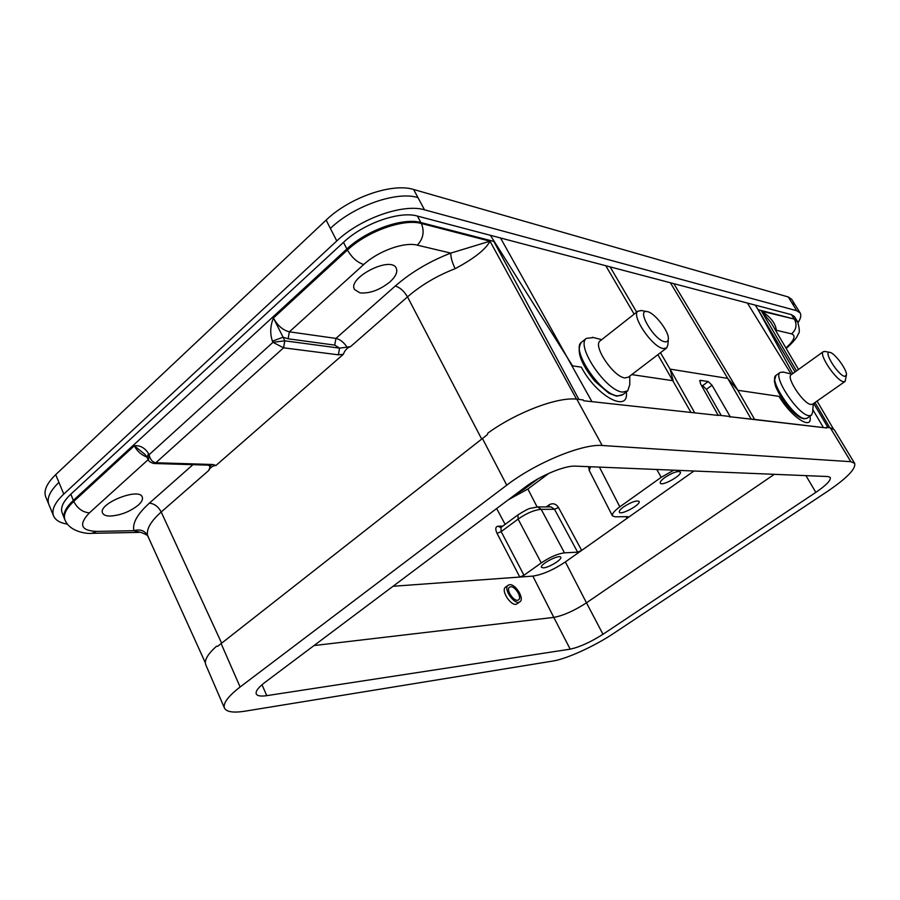 <?xml version="1.0" encoding="UTF-8"?>
<svg xmlns="http://www.w3.org/2000/svg" width="900" height="900" viewBox="0 0 900 900"><rect width="100%" height="100%" fill="white"/><g stroke="black" fill="none" stroke-linecap="round" stroke-linejoin="round"><path stroke-width="1.35" d="M487.249 434.734L217.586 646.357L487.249 434.734L487.924 433.058C516.544 412.279 558.056 396.596 576.81 399.206L583.121 399.926L583.65 400.759L718.234 415.418L700.346 383.49L700.279 380.329L708.21 381.544L712.012 385.234L730.294 416.779L751.185 419.119L727.717 378.394L737.831 390.285L673.886 283.759M751.185 419.119L754.639 419.434L737.831 390.285L778.995 396.371C791.933 418.005 813.15 431.235 809.944 416.228M791.1 374.006L747.461 303.154M803.509 418.748L800.584 417.769C795.712 415.147 790.436 410.085 784.744 402.559L780.469 396.011M795.026 371.959L758.149 309.735L792.788 373.567M770.996 322.56L761.479 311.152L794.273 319.072L758.149 309.735L755.314 305.145L417.409 216.067C399.623 210.713 363.364 223.425 343.485 242.347L70.841 494.19C63.225 501.401 60.311 507.555 62.078 512.618L64.384 518.569M797.119 320.861L794.408 316.564L791.494 314.674L755.314 305.145M791.494 314.674L794.273 319.072L797.175 320.94M64.609 519.109L64.474 518.794C62.73 513.765 65.666 507.645 73.294 500.445L346.86 248.974L343.485 242.347M578.88 399.442L493.83 241.414L420.863 222.547C403.11 217.294 366.806 230.074 346.86 248.974L347.411 250.031C367.402 231.21 403.673 218.362 421.369 223.481L489.994 241.178C485.798 249.322 474.188 258.491 455.175 268.673C437.074 275.681 421.189 285.086 407.498 296.876L350.483 346.68C347.332 347.591 344.936 350.145 343.282 354.341L215.955 465.48C212.726 465.705 210.33 467.37 208.744 470.475L210.724 465.221M626.355 391.928C629.168 413.707 596.554 396.349 581.366 367.166L572.558 365.873L490.41 235.316M591.604 401.085L500.58 238.095M694.676 412.762L670.072 369.113L673.121 380.734L631.744 374.614M690.863 412.256L657.866 354.668M634.129 314.145L605.835 265.826M616.151 396.022L608.839 393.221L595.024 381.397L584.899 366.964M583.65 400.759L718.234 415.418M670.455 282.859L727.717 378.394L670.072 369.113L660.454 352.699M730.294 416.779L826.684 427.973L826.346 427.354L830.306 427.804L834.334 429.784M754.639 419.434L826.684 427.973M827.977 427.545L813.69 403.436M812.824 409.657L823.174 427.151M785.914 347.985C794.284 340.369 796.174 335.666 791.584 333.866C796.151 329.805 797.175 325.08 794.644 319.702L797.85 322.155M796.489 370.912L761.479 311.152C770.704 317.126 775.654 323.494 776.295 330.244L775.901 330.907M417.409 216.067L421.369 223.481C424.631 231.525 423.281 238.748 417.308 245.16C404.348 241.65 378.281 250.976 363.735 264.51C357.401 262.53 351.956 257.704 347.411 250.031L273.409 318.004L283.095 337.219L272.419 341.156C269.899 333.608 270.236 325.89 273.409 318.004C277.582 325.631 282.904 330.233 289.373 331.83L335.936 338.411L395.28 286.02C411.176 272.227 429.683 261.248 450.799 253.102L489.994 241.178L576.529 399.184M417.308 245.16L450.799 253.102C450.697 257.355 452.16 262.553 455.175 268.673M148.343 459.506L89.381 512.887C78.401 524.486 80.809 530.663 96.57 531.405L91.721 533.34C89.28 533.903 70.324 532.868 65.036 520.076C63.034 515.036 65.936 508.826 73.733 501.424L134.291 445.793C140.051 445.151 144.81 447.761 148.556 453.645L149.074 454.725L272.97 342.315L272.419 341.156M217.586 646.357L216.518 646.2C207.686 654.165 204.097 660.33 205.74 664.717L224.438 708.019M208.744 470.475L161.201 511.999C150.784 521.303 146.239 529.144 147.589 535.534L205.324 662.76M140.782 532.406L133.92 530.696C132.188 523.238 137.34 514.058 149.389 503.145L192.949 464.681M147.589 535.534C144.63 530.528 140.074 528.908 133.92 530.696L96.57 531.405M138.263 505.136C141.761 501.964 143.089 499.275 142.267 497.048C139.275 487.035 97.515 503.809 102.589 513.067C103.534 515.048 106.11 516.049 110.329 516.049C120.656 515.329 129.971 511.684 138.263 505.136M389.97 281.891C379.766 290.025 369.765 293.692 359.966 292.882L354.51 289.485C347.186 277.852 391.118 255.487 396.259 268.222C397.845 272.002 395.741 276.559 389.97 281.891M363.735 264.51L289.373 331.83L288.101 338.794L283.095 337.219L284.839 340.83L283.567 347.816L155.869 462.735L212.917 464.512L215.955 465.48M343.282 354.341L338.344 354.814L283.567 347.816L284.738 340.819L272.97 342.315L283.534 347.816M701.449 385.47L702.653 385.639L708.21 381.544M712.012 385.234L706.421 389.34L721.249 415.507M706.421 389.34L702.653 385.639M718.076 415.147L729.405 416.419L729.81 417.116M147.24 457.178C141.581 455.186 137.261 451.395 134.291 445.793L145.148 454.534M284.738 340.819L339.593 348.142L350.483 346.68M346.781 346.725C343.463 342.034 339.851 339.255 335.936 338.411L334.699 345.105L339.593 348.142L338.344 354.814M155.903 462.746L153.956 463.5M212.917 464.512L210.949 465.221L154.102 463.5M148.5 459.832L148.455 459.743C148.433 461.115 150.221 462.364 153.799 463.489L155.869 462.735C152.404 462.161 150.143 459.495 149.074 454.725L148.444 459.731L145.159 454.545M147.105 456.885L148.556 453.645M636.671 312.154L610.166 266.974M850.804 461.678L602.19 445.5C582.39 443.655 535.815 462.814 506.745 485.168L240.12 686.992C228.037 696.386 222.817 703.418 224.46 708.075C226.474 711.956 233.303 713.002 244.935 711.191L552.994 661.028C566.73 658.879 594.484 646.2 613.429 633.533L827.426 491.411C846.99 478.091 856.069 468.743 854.663 463.365L850.804 461.678L830.306 427.804M570.195 649.159C579.611 647.134 590.546 642.161 602.989 634.275L815.85 492.368C826.222 485.269 831.026 480.308 830.284 477.461L828.023 476.539L575.55 466.132C564.84 465.379 540.326 475.56 525.105 487.192L264.915 682.403C258.244 687.521 255.364 691.357 256.275 693.934C257.321 695.959 260.82 696.533 266.794 695.644L570.195 649.159L553.804 617.389L314.032 645.559M517.219 603.675C512.336 608.096 500.141 590.67 505.598 587.059L508.106 585.27C502.718 588.836 515.171 606.105 519.986 601.729C524.678 598.736 515.543 583.774 509.614 584.707L508.106 585.27M774.315 474.322L586.474 602.82L565.369 561.926C553.264 569.959 542.43 574.684 532.845 576.101L393.03 586.283M548.82 473.355L527.884 489.026L508.252 499.838M565.369 561.926L693.979 471.015M500.963 527.467L501.176 531.608L523.969 575.246L541.26 562.916C550.001 557.077 557.741 553.714 564.48 552.836L541.181 509.332L554.501 509.265L558.529 507.555L581.67 550.406L577.62 552.161L554.501 509.265L551.002 506.902M564.48 552.836L577.62 552.161M523.969 575.246L519.817 577.058L497.048 533.363C495.101 529.065 495.428 526.68 498.037 526.207L502.785 526.106M543.33 567.866L541.485 567.337C539.404 564.525 559.642 553.95 560.756 557.269C562.433 559.418 548.707 567.754 543.33 567.866M623.711 506.824C631.361 501.975 636.48 500.175 639.079 501.424C641.295 504.428 620.64 515.644 619.324 512.156C618.93 511.031 620.393 509.265 623.711 506.824M656.764 469.474L661.219 477.304L673.808 470.183M661.219 477.304L619.83 506.835L599.423 467.111M626.107 516.668L626.985 518.377L627.829 516.645L615.127 516.814L612.416 515.835C611.786 513.934 614.261 510.93 619.83 506.835M664.976 477.428C672.637 472.534 677.745 470.734 680.31 472.016C682.616 475.099 661.68 486.709 660.285 483.131C659.869 481.928 661.433 480.026 664.976 477.428M602.989 634.275L586.474 602.82C574.178 610.774 563.299 615.634 553.804 617.389L532.845 576.101M537.637 506.936L541.181 509.332C534.364 509.906 526.68 513.158 518.108 519.097L501.176 531.608L497.048 533.363M590.456 466.74L589.298 470.588M537.334 506.936L550.744 506.902M514.924 494.831L524.509 488.97L538.121 478.766M48.825 504.405L45.72 496.856C43.447 490.759 46.766 483.356 55.699 474.649L326.137 220.084C349.684 197.37 392.287 182.711 413.606 189.472L424.519 209.824L796.736 310.725L800.156 312.986C801.45 315.236 800.752 318.442 798.064 322.582M794.79 304.324L791.707 299.317L788.288 296.966L413.606 189.472M67.5 524.171C60.098 522.967 55.462 520.234 53.572 515.947C51.334 510.007 54.731 502.706 63.776 494.077L336.78 240.953C360.326 218.464 403.481 203.321 424.519 209.824M593.539 337.567L586.35 338.366C575.449 345.735 606.33 391.421 622.766 392.085L627.739 390.881L629.764 384.694L629.786 376.11M666.371 348.188L628.447 377.123L624.994 377.921C613.732 377.246 592.639 346.016 599.996 341.01L600.379 340.718M641.576 310.579L637.898 311.186C630.956 315.844 652.511 347.479 663.413 348.57L666.72 347.906L667.89 344.835L668.295 339.277M664.796 341.752C654.3 340.414 635.962 309.308 646.92 311.558C653.974 311.963 669.127 331.267 668.329 338.85C668.194 341.156 667.024 342.124 664.796 341.752M510.649 586.755L509.501 587.183C505.373 589.916 514.913 603.158 518.614 599.805C522.214 597.499 515.194 586.024 510.649 586.755M813.285 403.706L812.621 412.312L811.496 415.159L809.134 415.688C798.469 415.451 772.549 376.718 780.109 372.431L783.506 372.094M791.269 374.659L791.077 374.794C785.97 377.719 803.711 404.213 811.012 404.505L812.655 404.156L844.931 381.544M846.394 375.255L845.111 381.42L843.548 381.701C836.539 381.139 818.46 354.409 823.241 351.72L824.985 351.473M844.706 376.346L846.428 375.03C847.384 370.091 834.435 352.507 829.721 352.35C822.769 350.775 838.249 375.637 844.706 376.346M70.841 494.19L73.733 501.424C77.411 508.421 82.631 512.235 89.381 512.887M829.789 427.748L815.006 402.514M481.635 438.952L407.498 296.876C404.032 291.049 399.96 287.426 395.28 286.02M791.584 333.866L776.295 330.244M149.389 503.145C154.384 503.674 158.321 506.621 161.201 511.999L221.58 643.061M700.279 380.329L699.536 380.88M209.779 466.594L208.71 465.154M334.699 345.105L288.101 338.794M240.12 686.992L221.085 643.489M506.745 485.168L482.389 438.401M602.19 445.5L576.81 399.206M266.794 695.644L261.979 684.754M496.642 508.545L505.125 524.374M527.884 489.026L537.097 506.936M546.266 506.914L548.876 504.99C552.69 502.751 555.908 503.606 558.529 507.555M517.95 514.879L518.108 519.097L541.26 562.916M549.371 506.914L548.876 504.99M500.85 527.558L498.037 526.207M815.85 492.368L805.928 475.627M524.002 488.014L524.509 488.97M55.699 474.649L63.776 494.077M326.137 220.084L336.78 240.953M58.916 482.4C49.928 491.062 46.564 498.42 48.848 504.461L53.572 515.947M417.96 197.595C396.855 190.856 353.779 205.852 330.39 228.409M800.156 312.986L795.105 304.785L791.663 302.456L796.736 310.725M788.288 296.966L791.663 302.456M627.176 391.309L622.789 394.639L617.783 395.865C601.29 395.269 570.499 349.673 581.467 342.236L582.019 341.798M776.227 375.233L775.946 375.435C768.33 379.766 794.183 418.455 804.904 418.635L807.278 418.095L811.204 415.35M797.276 321.12L797.659 321.761M833.276 428.726L817.054 401.074M798.514 369.461L770.816 322.245M797.58 321.683C799.65 328.793 799.852 332.887 798.199 333.968C797.197 337.421 793.192 342.248 786.195 348.469M64.699 519.334L65.104 520.245M92.228 533.329L138.859 532.395M140.839 532.373C146.351 534.465 148.748 535.961 148.016 536.85M834.3 429.784L854.516 463.162M589.264 470.531L612.36 515.734M588.645 466.673L589.207 470.363M537.592 506.936L530.392 508.354C529.043 508.354 524.869 510.548 517.86 514.946L500.895 527.512M586.35 338.366L581.467 342.236C575.955 350.348 580.477 363.397 595.012 381.397M622.215 395.066L616.59 396.169L608.839 393.233M601.695 339.683L592.391 337.275M637.898 311.186L599.996 341.01M646.92 311.558L640.89 310.455M519.806 601.864L517.466 603.506M806.985 418.298L803.88 418.871L800.584 417.769M780.109 372.431L775.946 375.435L774.315 381.015L775.586 386.179C775.046 385.312 778.961 394.571 784.744 402.559M791.899 374.209L782.977 371.959M823.241 351.72L791.077 374.794M829.721 352.35L824.67 351.405"/></g></svg>
